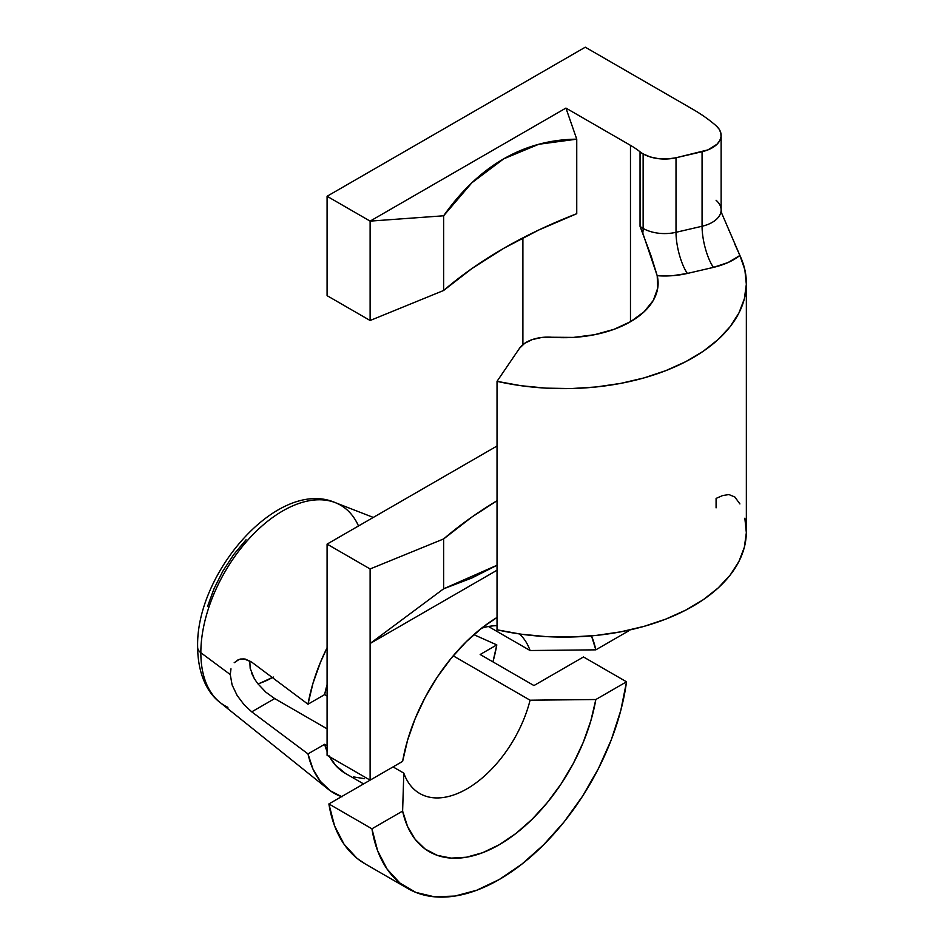 <?xml version="1.0" encoding="UTF-8"?>
<svg xmlns="http://www.w3.org/2000/svg" width="944" height="944" viewBox="0 0 944 944"><rect width="100%" height="100%" fill="white"/><g stroke="black" fill="none" stroke-linecap="round" stroke-linejoin="round"><path stroke-width="1.42" d="M676.01 232.307A30.432 9.275 -103.1 0 0 687.374 273.441A60.864 35.14 180 0 1 657.201 275.719L642.781 233.121A30.432 17.57 120 0 0 643.135 228.424A30.432 17.57 0 0 0 676.01 232.307L702.065 226.253A30.432 17.57 0 0 0 721.133 209.946L721.794 213.462L739.907 255.47A182.581 105.409 180 0 1 746.35 283.235A182.581 105.409 180 0 1 497.028 381.341L519.542 348.253L497.028 381.341L497.028 629.801L497.028 381.341L521.076 385.718L545.939 388.137L571.144 388.562L596.219 386.969L620.656 383.394L644.02 377.919L665.85 370.626L685.733 361.67L703.292 351.227L718.183 339.474L730.137 326.659L738.916 313.007L744.356 298.8L746.338 284.286L744.851 269.748L739.907 255.47L728.119 262.503L713.428 267.388L687.374 273.441L672.541 275.695L657.201 275.719A94.329 54.457 180 0 1 658.11 283.235A94.329 54.457 180 0 1 551.744 337.244L541.726 337.468L532.369 339.557L524.699 343.286L519.542 348.253A30.432 17.57 180 0 1 551.744 337.244L573.362 337.409L594.46 334.731L613.966 329.35L630.828 321.538L644.162 311.721L653.295 300.416L657.708 288.203L657.201 275.719L651.195 256.213L640.044 226.348A30.432 17.57 0 0 0 643.135 228.424L643.135 153.896A30.432 17.57 180 0 1 640.044 151.807L640.044 226.348L642.781 233.121A30.432 17.57 -60 0 0 643.135 228.424A30.432 17.57 0 0 0 676.01 232.307L676.01 157.766L707.988 149.872L717.051 144.196L719.753 140.644L721.039 136.821L720.827 132.951L719.151 129.186L716.083 125.729A182.581 105.409 0 0 0 692.872 109.315L585.292 47.2L692.872 109.315A182.581 105.409 180 0 1 716.083 125.729A30.432 17.57 180 0 1 721.133 135.417A30.432 17.57 180 0 1 702.065 151.713L702.065 226.253L702.065 151.713L676.01 157.766L676.01 232.307L702.065 226.253A30.432 9.275 -103.1 0 0 713.428 267.388L687.374 273.441A30.432 9.275 76.9 0 1 676.01 232.307M373.305 517.43L335.262 502.633A115.782 66.847 120 0 0 248.071 539.815A115.782 66.847 120 0 0 200.848 652.729A15.21 8.779 180 0 1 197.65 647.313A15.21 8.779 0 0 0 200.848 652.729A115.782 66.847 -60 0 1 243.469 545.172A115.782 66.847 -60 0 1 326.943 500.379A115.782 66.847 -60 0 1 358.354 525.631M257.901 683.845A94.329 54.457 120 0 0 272.356 677.58M341.539 796.653A136.927 79.06 -60 0 1 328.146 789.184A136.927 79.06 -60 0 1 307.992 753.902L324.63 744.297A114.106 65.879 120 0 0 327.084 751.483L324.63 744.297L327.084 745.713L324.63 744.297L307.992 753.902L251.741 711.847L274.704 698.584L327.084 728.827L274.704 698.584L265.889 692.212L257.677 683.55L254.349 678.665L250.172 668.399L249.782 660.859M407.938 888.575A182.581 105.409 -60 0 0 499.223 879.537L521.749 864.232L543.591 844.833L564.075 821.917L582.554 796.205L598.484 768.463L611.37 739.565L620.81 710.372L626.521 681.804L583.486 656.965L533.962 685.556L480.166 654.499L496.804 644.894L473.829 634.651L496.804 644.894A136.927 79.06 -60 0 1 492.945 661.886L496.804 644.894L480.166 654.499L533.962 685.556L583.486 656.965L626.521 681.804L595.829 699.528L530.08 700.212L453.214 655.832L530.08 700.212A94.329 54.457 -60 0 1 419.785 793.515A94.329 54.457 -60 0 1 403.808 773.124L393.058 766.906L403.808 773.124L402.616 811.085L371.924 828.797L328.89 803.946L378.426 775.354L328.89 803.946A182.581 105.409 120 0 0 364.903 863.725L407.938 888.575A182.581 105.409 -60 0 1 371.924 828.797L402.616 811.085L407.607 826.602L415.207 839.381L425.201 849.069L437.308 855.37L451.173 858.12L466.407 857.223L482.585 852.727L499.223 844.75L515.872 833.505L532.038 819.345L547.272 802.636L561.137 783.874L573.244 763.602L583.239 742.373L590.838 720.815L595.829 699.528L626.521 681.804A182.581 105.409 -60 0 1 499.223 879.537L476.696 890.251L454.855 896.068L434.382 896.8L415.891 892.422L399.961 883.088L387.075 869.058L377.635 850.768L371.924 828.797L328.89 803.946L334.601 825.929L344.041 844.207L356.926 858.238L365.245 863.925M307.992 704.212A136.927 79.06 -60 0 1 327.084 647.761L320.405 662.428L312.936 683.444L307.992 704.212L324.63 694.607L327.084 696.023L324.63 694.607L327.084 684.589A114.106 65.879 120 0 0 324.63 694.607L307.992 704.212L251.741 662.157L307.992 704.212M237.121 660.304L240.496 659.03L244.177 658.912L251.741 662.157L245.416 659.124L239.257 659.349L234.183 662.723M257.677 683.55L265.889 692.212L274.704 698.584L251.741 711.847L244.177 704.826L237.121 695.445L232.094 684.907L230.265 674.559L200.848 652.729L230.265 674.559L230.725 669.921M488.461 626.497L530.08 650.522L488.461 626.497M595.829 649.838L628.326 631.076L595.829 649.838L591.51 635.878A139.972 80.818 -60 0 1 595.829 649.838L530.08 650.522A94.329 54.457 120 0 0 519.377 633.931A94.329 54.457 -60 0 1 530.08 650.522M251.788 673.568L254.349 678.665M342.011 796.819L330.188 790.73L320.405 781.361L312.936 768.971L307.992 753.902L251.741 711.847L244.177 704.826L237.121 695.445L232.094 684.907L230.265 674.559L230.985 668.824M497.028 565.244L443.633 588.796L370.119 643.501L370.119 780.145L402.616 761.383A139.972 80.818 -60 0 1 497.028 617.459L482.585 627.406L466.407 641.578L451.173 658.275L437.308 677.037L425.201 697.309L415.207 718.537L407.607 740.096L402.616 761.383L370.119 780.145L327.084 755.306L327.084 544.11L497.028 446.005L327.084 544.11L327.084 755.306L370.119 780.145L370.119 643.501L497.028 570.223L370.119 643.501L443.633 588.796L443.633 538.941A486.868 281.088 180 0 1 497.028 500.733L471.894 517.029L443.633 538.941L370.119 568.961L370.119 643.501L370.119 568.961L327.084 544.11L370.119 568.961L443.633 538.941L443.633 588.796L471.894 577.999L497.028 565.255M522.893 344.631L522.893 237.864L522.893 344.631M327.084 295.661L327.084 196.269L585.292 47.2L327.084 196.269L327.084 295.661L370.119 320.5L443.633 290.481L443.633 215.787C461.345 190.676 481.369 171.69 503.707 158.84C526.032 145.99 550.376 139.429 576.749 139.169L576.749 213.71A486.868 281.088 0 0 0 443.633 290.481L443.633 215.787L370.119 221.12L370.119 320.5L370.119 221.12L327.084 196.269L370.119 221.12L565.928 108.076L630.474 145.341A94.329 54.457 180 0 1 640.044 151.807L640.044 226.348A30.432 17.57 0 0 0 643.135 228.424L643.135 153.896L650.239 156.94L658.57 158.686L667.408 158.97L676.01 157.766A30.432 17.57 180 0 1 643.135 153.896A30.432 17.57 0 0 1 640.044 151.807A94.329 54.457 180 0 0 630.474 145.341L565.928 108.076L576.749 139.169L576.749 213.71L538.764 230.006L503.707 248.343L471.894 268.568L443.633 290.481L370.119 320.5L327.084 295.661M628.326 630.297L628.326 631.076L628.326 630.297M630.474 321.739L630.474 145.341L630.474 321.739M744.851 518.209L746.338 532.735L744.356 547.249L738.916 561.468L730.137 575.12L718.183 587.935L703.292 599.688L685.733 610.131L665.85 619.087L644.02 626.368L620.656 631.855L596.219 635.418L571.144 637.011L545.939 636.598L521.076 634.179L497.028 629.801A182.581 105.409 0 0 0 746.35 531.684L746.35 283.235M721.771 213.415L722.656 215.515M443.633 215.787L370.119 221.12L565.928 108.076L576.749 139.169L538.764 144.267L503.707 158.84L471.894 182.758L443.633 215.787M716.083 507.848L716.083 498.408L722.656 495.541L728.933 494.562L734.833 496.992L739.907 503.931M329.586 756.746A114.106 65.879 120 0 0 345.339 773.372L363.593 783.921M364.573 778.694L353.54 776.912M345.457 773.443L335.58 765.36L329.137 755.908M227.905 707.316A115.782 66.847 -60 0 1 200.848 652.729A115.782 66.847 120 0 0 219.94 702.383C208.388 693.722 197.898 675.574 197.65 647.336C195.408 573.161 278.256 477.64 335.262 502.633M207.527 606.532L214.099 588.525L222.961 570.955L233.746 554.506L246.054 539.803M260.284 683.078L273.3 677.037M481.487 628.256A94.329 54.457 -60 0 1 497.028 625.707A94.329 54.457 120 0 0 481.487 628.256M562.954 699.799L595.829 699.528A139.972 80.818 -60 0 1 499.223 844.75A139.972 80.818 -60 0 1 402.616 811.085L403.808 773.124A94.329 54.457 120 0 0 466.95 788.842A94.329 54.457 120 0 0 530.08 700.212L562.954 699.799M734.833 244.225L739.907 255.47A60.864 35.14 180 0 1 713.428 267.388A30.432 9.275 76.9 0 1 702.065 226.253A30.432 17.57 0 0 0 721.133 210.252A30.432 17.57 0 0 0 716.083 200.27M728.461 229.368L728.933 230.489M721.133 135.417L721.133 209.946M328.146 789.184L219.94 702.383"/></g></svg>

